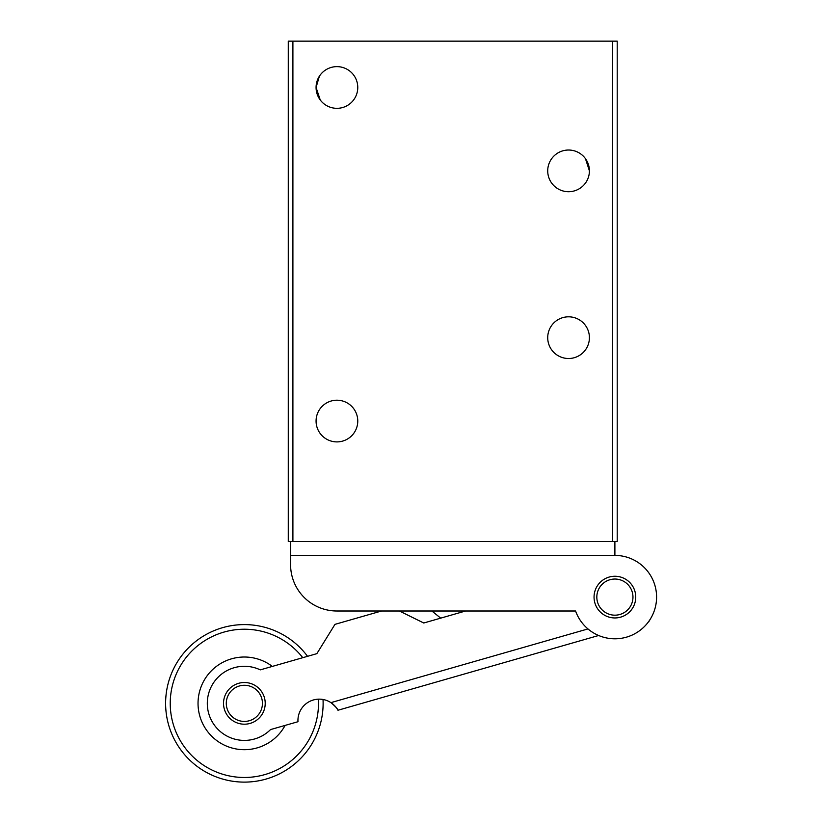 <?xml version="1.0" encoding="UTF-8"?>
<svg xmlns="http://www.w3.org/2000/svg" width="823" height="823" viewBox="0 0 823 823"><rect width="100%" height="100%" fill="white"/><g stroke="black" fill="none" stroke-linecap="round" stroke-linejoin="round"><path stroke-width="1.23" d="M237.466 686.649A18.065 18.065 0 0 0 227.662 710.249A18.065 18.065 0 0 0 251.262 720.053A18.065 18.065 0 0 0 261.066 696.453A18.065 18.065 0 0 0 237.466 686.649M236.407 684.088A20.853 20.853 0 0 0 225.101 711.309A20.853 20.853 0 0 0 252.332 722.625A20.853 20.853 0 0 0 263.638 695.394A20.853 20.853 0 0 0 236.407 684.088M575.586 611.005A41.695 41.695 0 0 0 656.589 597.107A41.695 41.695 0 0 0 614.894 555.412L290.591 555.412L290.591 564.671A46.325 46.325 0 0 0 336.916 611.005L575.586 611.005M290.591 541.513L290.591 564.671M614.894 541.513L614.894 555.412A41.695 41.695 0 0 1 649.512 620.347L649.028 621.056L649.666 620.871M598.64 635.5L337.965 710.249L598.64 635.5A41.695 41.695 0 0 0 649.028 621.056M336.916 611.005L381.533 611.005L334.971 624.359L316.865 653.647L307.545 656.322A78.761 78.761 0 0 0 166.411 692.143A78.761 78.761 0 0 0 233.166 781.315A78.761 78.761 0 0 0 323.028 699.468M423.752 623.001L399.453 611.005L431.89 611.005L440.706 618.135L423.752 623.001L465.571 611.005M626.303 583.096A18.065 18.065 0 0 0 600.883 585.698A18.065 18.065 0 0 0 603.485 611.119A18.065 18.065 0 0 0 628.906 608.516A18.065 18.065 0 0 0 626.303 583.096M628.062 580.935A20.853 20.853 0 0 0 598.733 583.939A20.853 20.853 0 0 0 601.726 613.269A20.853 20.853 0 0 0 631.066 610.265A20.853 20.853 0 0 0 628.062 580.935M319.386 76.2L316.073 87.475L319.386 76.2M357.768 87.475A20.853 20.853 0 0 0 336.916 66.632A20.853 20.853 0 0 0 316.073 87.475A20.853 20.853 0 0 0 336.916 108.327A20.853 20.853 0 0 0 357.768 87.475M357.768 421.057A20.853 20.853 0 0 0 336.916 400.204A20.853 20.853 0 0 0 316.073 421.057A20.853 20.853 0 0 0 336.916 441.9A20.853 20.853 0 0 0 357.768 421.057M585.451 158.644L589.412 170.875A20.853 20.853 0 0 0 568.57 150.023A20.853 20.853 0 0 0 547.717 170.875A20.853 20.853 0 0 0 568.57 191.718A20.853 20.853 0 0 0 589.412 170.875L585.451 158.644M589.412 337.656A20.853 20.853 0 0 0 568.57 316.814A20.853 20.853 0 0 0 547.717 337.656A20.853 20.853 0 0 0 568.57 358.509A20.853 20.853 0 0 0 589.412 337.656M617.209 41.15L617.209 541.513L288.276 541.513L288.276 41.15L617.209 41.15M288.276 227.385L288.276 226.469M547.717 170.711L547.737 171.75M545.484 41.15L525.558 41.15M585.019 183.673C587.92 179.877 589.381 175.608 589.412 170.875C589.381 175.618 587.92 179.887 585.019 183.673M384.187 41.15L379.609 41.15M316.073 87.475L320.27 100.036L316.073 87.475M587.951 628.926L330.949 702.626C335.63 706.669 337.975 709.21 337.965 710.249L337.965 710.249A21.316 21.316 0 0 0 337.862 710.064L337.862 710.064A21.316 21.316 0 0 0 297.977 721.72L270.551 729.579A37.066 37.066 0 0 1 208.744 713.572A37.066 37.066 0 0 1 260.274 669.871L316.865 653.647M272.331 666.414A46.325 46.325 0 0 0 198.508 696.762A46.325 46.325 0 0 0 285.108 725.402M302.761 657.69A74.132 74.132 0 0 0 170.989 692.812A74.132 74.132 0 0 0 233.825 776.727A74.132 74.132 0 0 0 318.378 699.149M292.906 41.15L292.906 541.513M612.579 541.513L612.579 41.15"/></g></svg>
